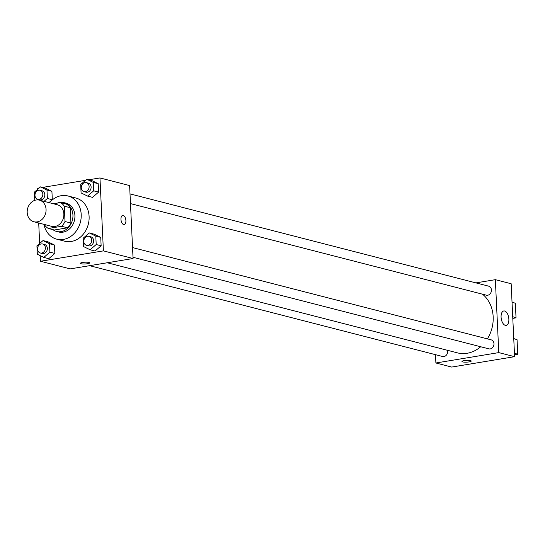 <?xml version="1.0" encoding="UTF-8"?>
<svg xmlns="http://www.w3.org/2000/svg" width="545" height="545" viewBox="0 0 545 545"><rect width="100%" height="100%" fill="white"/><g stroke="black" fill="none" stroke-linecap="round" stroke-linejoin="round"><path stroke-width="0.82" d="M36.113 200.008A11.159 9.326 104.4 0 1 39.41 200.151A11.159 9.326 104.4 0 1 45.657 213.279A11.159 9.326 104.4 0 1 33.851 221.754A11.159 9.326 104.4 0 1 27.25 210.561A11.159 9.326 104.4 0 1 36.113 200.008M39.41 200.151L57.198 204.722A11.159 9.326 104.4 0 1 63.452 217.857A11.159 9.326 104.4 0 1 51.639 226.332L33.851 221.754M44.547 224.506L44.561 224.894A14.402 12.038 104.4 0 0 48.362 228.478L61.599 226.291A14.402 12.038 104.4 0 0 65.005 221.515L64.283 206.167A14.402 12.038 104.4 0 0 60.481 202.583L53.417 203.748M65.005 221.515L70.932 223.041L70.21 207.693L64.283 206.167M70.21 207.693A14.402 12.038 104.4 0 0 66.415 204.109L60.481 202.583M70.932 223.041A14.402 12.038 104.4 0 1 67.532 227.817L61.599 226.291M48.362 228.478L54.289 230.004L67.532 227.817M52.892 229.643A14.872 12.433 -75.6 0 0 56.646 231.462A14.872 12.433 -75.6 0 0 72.935 214.982A14.872 12.433 -75.6 0 0 64.058 202.651A14.872 12.433 -75.6 0 0 57.361 203.101M64.058 202.651L66.034 203.162A14.872 12.433 104.4 0 1 74.91 215.486A14.872 12.433 104.4 0 1 58.622 231.972L56.646 231.462M49.466 202.733A22.311 18.653 104.4 0 1 61.299 195.682A22.311 18.653 104.4 0 1 67.887 195.955A22.311 18.653 104.4 0 1 80.388 222.21A22.311 18.653 104.4 0 1 56.769 239.173A22.311 18.653 104.4 0 1 43.907 224.342M67.887 195.955L75.796 197.992A22.311 18.653 104.4 0 1 88.297 224.247A22.311 18.653 104.4 0 1 64.678 241.21L56.769 239.173M90.102 249.774L95.048 251.041L101.138 245.795L100.743 237.368L94.251 234.2L89.312 232.926L83.222 238.172L83.617 246.599L90.102 249.774L96.192 244.521L95.797 236.101L89.312 232.926M43.811 257.41L48.75 258.684L54.841 253.432L54.446 245.012L47.96 241.837L43.014 240.57L36.924 245.815L37.319 254.243L43.811 257.41L49.902 252.165L49.506 243.738L43.014 240.57M40.241 255.666L40.507 261.259L103.407 250.877L99.967 177.936L88.842 179.775M85.524 180.32L42.551 187.419M39.233 187.964L37.067 188.325L37.135 189.769M38.702 223.007L39.669 243.452M87.575 196.084L92.514 197.358L98.604 192.113L98.209 183.685L91.723 180.518L86.778 179.244L80.687 184.489L81.082 192.916L87.575 196.084L93.665 190.839L93.263 182.418L86.778 179.244M44.05 201.343L47.367 198.482L52.313 199.749L48.989 202.611L52.313 199.749L51.918 191.329L45.426 188.154L40.487 186.887L34.389 192.133L34.778 200.342M40.507 261.259L70.162 268.889L133.062 258.507L129.621 185.566L99.967 177.936M133.062 258.507L103.407 250.877M122.673 215.418A4.646 2.391 -99.4 0 1 123.218 215.445A4.646 2.391 -99.4 0 1 125.861 220.126A4.646 2.391 -99.4 0 1 124.192 224.588A4.646 2.391 -99.4 0 1 121.072 220.391A4.646 2.391 -99.4 0 1 122.673 215.418A4.646 2.391 -99.4 0 1 123.218 215.445A4.646 2.391 -99.4 0 1 125.861 220.126A4.646 2.391 -99.4 0 1 124.185 224.588M82.581 262.458A4.646 0.886 -2.7 0 1 87.282 262.213A4.646 0.886 -2.7 0 1 89.693 262.874A4.646 0.886 -2.7 0 1 85.095 263.971A4.646 0.886 -2.7 0 1 80.408 263.31A4.646 0.886 -2.7 0 1 82.581 262.458M89.693 262.874A4.646 0.886 -2.7 0 1 85.095 263.971A4.646 0.886 -2.7 0 1 80.408 263.31M482.482 294.177A32.577 27.23 104.4 0 1 487.394 338.874M480.676 346.743A32.577 27.23 104.4 0 1 457.5 352.881L107.27 262.765M132.544 247.573L491.188 339.848A4.646 3.883 104.4 0 1 493.797 345.319A4.646 3.883 104.4 0 1 488.872 348.855L133 257.288M130.01 193.884L488.661 286.166A4.646 3.883 104.4 0 1 491.263 291.636A4.646 3.883 104.4 0 1 486.344 295.172L130.473 203.605M447.513 350.312A4.646 3.883 104.4 0 1 446.505 354.972A4.646 3.883 104.4 0 1 442.581 356.498L89.618 265.681M435.496 354.672L435.891 362.99L498.791 352.608L495.351 279.674L475.894 282.882M504.636 311.004A7.31 3.767 -99.4 0 1 508.798 318.369A7.31 3.767 -99.4 0 1 506.169 325.392A7.31 3.767 -99.4 0 1 501.257 318.791A7.31 3.767 -99.4 0 1 503.784 310.957A7.31 3.767 -99.4 0 1 504.636 311.004M435.891 362.99L451.703 367.064L514.603 356.675L498.791 352.608M514.603 356.675L511.162 283.741L495.351 279.674M461.956 361.478A4.646 0.886 177.3 0 0 462.664 361.907A4.646 0.886 -2.7 0 1 461.956 361.485A4.646 0.886 -2.7 0 1 466.554 360.381A4.646 0.886 -2.7 0 1 471.241 361.042A4.646 0.886 -2.7 0 1 467.903 362.05A4.646 0.886 -2.7 0 1 462.664 361.914A4.646 0.886 177.3 0 0 467.896 362.05A4.646 0.886 177.3 0 0 471.241 361.042M513.751 338.554L517.062 339.733L517.75 354.318L514.439 353.14M512.797 318.382L516.033 317.851L512.716 316.672M516.033 317.851L515.345 303.258L512.028 302.087M514.514 354.85L517.75 354.318M47.367 198.482L46.972 190.055L40.487 186.887M40.064 190.294L42.04 190.804A4.646 3.883 104.4 0 1 44.642 196.275A4.646 3.883 104.4 0 1 39.724 199.811L37.748 199.3A4.646 3.883 104.4 0 1 34.996 194.633A4.646 3.883 104.4 0 1 38.688 190.239A4.646 3.883 104.4 0 1 40.064 190.294A4.646 3.883 104.4 0 1 42.667 195.764A4.646 3.883 104.4 0 1 37.748 199.3M52.313 199.749L51.918 191.329L46.972 190.055M51.918 191.329L45.426 188.154M42.592 243.983L44.574 244.487A4.646 3.883 104.4 0 1 47.177 249.957A4.646 3.883 104.4 0 1 42.258 253.493L40.276 252.982A4.646 3.883 104.4 0 1 37.53 248.322A4.646 3.883 104.4 0 1 41.222 243.922A4.646 3.883 104.4 0 1 42.592 243.983A4.646 3.883 104.4 0 1 45.201 249.447A4.646 3.883 104.4 0 1 40.276 252.982M48.75 258.684L54.841 253.432L49.902 252.165M54.841 253.432L54.446 245.012L49.506 243.738M54.446 245.012L47.96 241.837M86.355 182.657L88.331 183.161A4.646 3.883 104.4 0 1 90.94 188.631A4.646 3.883 104.4 0 1 86.015 192.167L84.039 191.656A4.646 3.883 104.4 0 1 81.294 186.996A4.646 3.883 104.4 0 1 84.986 182.595A4.646 3.883 104.4 0 1 86.355 182.657A4.646 3.883 104.4 0 1 88.958 188.127A4.646 3.883 104.4 0 1 84.039 191.656M92.514 197.358L98.604 192.113L93.665 190.839M98.604 192.113L98.209 183.685L93.263 182.418M98.209 183.685L91.723 180.518M88.889 236.339L90.865 236.843A4.646 3.883 104.4 0 1 93.468 242.314A4.646 3.883 104.4 0 1 88.549 245.85L86.573 245.339A4.646 3.883 104.4 0 1 83.821 240.679A4.646 3.883 104.4 0 1 87.513 236.278A4.646 3.883 104.4 0 1 88.889 236.339A4.646 3.883 104.4 0 1 91.492 241.81A4.646 3.883 104.4 0 1 86.573 245.339M95.048 251.041L101.138 245.795L96.192 244.521M101.138 245.795L100.743 237.368L95.797 236.101M100.743 237.368L94.251 234.2"/></g></svg>
